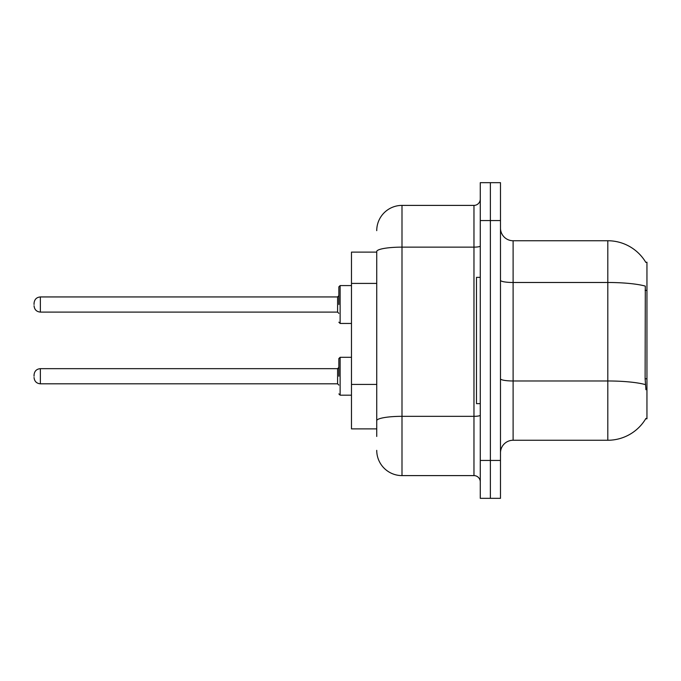 <?xml version="1.0" encoding="UTF-8"?>
<svg xmlns="http://www.w3.org/2000/svg" width="681" height="681" viewBox="0 0 681 681"><rect width="100%" height="100%" fill="white"/><g stroke="black" fill="none" stroke-linecap="round" stroke-linejoin="round"><path stroke-width="1.02" d="M645.801 262.372A44.197 44.197 0 0 0 607.81 240.751A44.197 44.197 0 0 1 645.801 262.372L646.95 262.211L646.95 418.789L645.707 418.789L645.928 418.406A44.197 44.197 0 0 1 607.81 440.249L513.108 440.249A12.624 12.624 0 0 0 500.484 452.874M376.738 252.115L351.481 252.115L351.481 428.885L376.738 428.885M490.38 460.45L490.38 498.33L500.484 498.33L500.484 460.45L490.38 460.45L490.38 498.33L480.275 498.33L480.275 460.45L490.38 460.45L490.38 220.55L490.38 460.45M480.275 460.45L480.275 182.67L490.38 182.67L490.38 220.55L490.38 182.67L500.484 182.67L500.484 460.45M645.928 389.745L645.12 378.772L645.299 286.097A44.197 7.678 180 0 0 607.81 282.487L607.81 240.751L513.108 240.751A12.624 12.624 0 0 1 500.484 228.126A12.624 12.624 0 0 0 513.108 240.751L513.108 440.249M376.738 436.461L376.738 251.519A25.257 4.384 180 0 1 401.994 247.135L473.967 247.135L473.967 205.398A6.316 6.316 0 0 0 480.275 199.082M480.275 182.67L490.38 182.67M376.738 230.646A25.257 25.257 0 0 1 401.994 205.398L401.994 475.602L473.967 475.602L473.967 247.135A6.316 1.098 0 0 0 480.275 246.037M401.994 205.398L473.967 205.398M480.275 481.918A6.316 6.316 0 0 0 473.967 475.602M401.994 475.602A25.257 25.257 0 0 1 376.738 450.354M480.275 277.363L476.487 277.363L476.487 403.637L480.275 403.637M338.857 376.235L338.857 358.555L338.857 376.235M34.05 376.235L34.05 374.967L34.05 376.235M338.857 304.518L338.857 286.837L338.857 304.518M34.05 304.518L34.05 303.249L34.05 304.518M646.95 378.772L645.12 378.772M646.95 290.387L645.12 290.387M376.738 283.415L351.481 283.415M376.738 384.433L351.481 384.433M607.81 440.249L607.81 282.487L513.108 282.487A12.624 2.196 0 0 1 500.484 280.291M645.435 384.62A44.197 7.678 180 0 0 607.81 380.977L513.108 380.977A12.624 2.196 0 0 1 500.484 378.781M500.484 220.55L480.275 220.55M480.275 415.231A6.316 1.098 0 0 1 473.967 416.329L401.994 416.329A25.257 4.384 180 0 0 376.738 420.713M338.857 358.555L340.125 357.295L340.125 395.176L351.481 395.176M34.05 374.967C34.459 371.102 36.561 369 40.366 368.659L40.366 383.812L337.597 383.812L337.597 368.659L338.857 367.391M351.481 285.577L340.125 285.577L340.125 323.458L338.857 322.19M337.597 296.942L40.366 296.942L40.366 312.094L337.597 312.094L337.597 296.942L338.857 295.673M337.597 383.812L338.857 385.071M40.366 368.659L337.597 368.659M340.125 357.295L351.481 357.295M40.366 383.812C36.561 383.471 34.459 381.369 34.05 377.495M340.125 395.176L338.857 393.907M40.366 312.094C36.561 311.753 34.459 309.642 34.05 305.778M340.125 323.458L351.481 323.458M40.366 296.942C36.561 297.274 34.459 299.385 34.05 303.249M337.597 312.094L338.857 313.354M340.125 285.577L338.857 286.837"/></g></svg>
